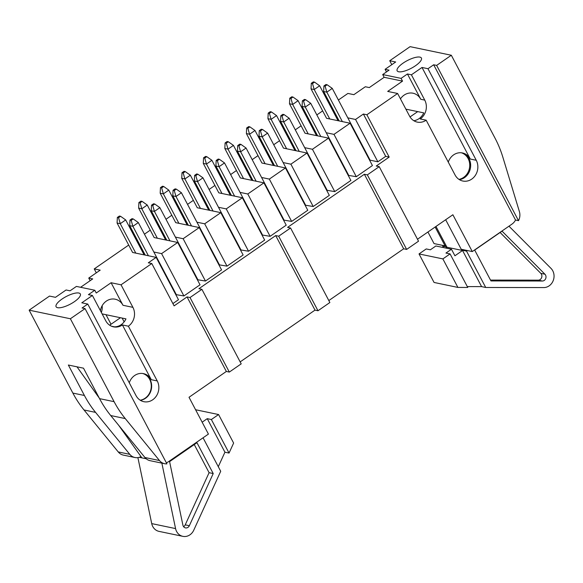 <?xml version="1.0" encoding="UTF-8"?>
<svg xmlns="http://www.w3.org/2000/svg" width="583" height="583" viewBox="0 0 583 583"><rect width="100%" height="100%" fill="white"/><g stroke="black" fill="none" stroke-linecap="round" stroke-linejoin="round"><path stroke-width="0.87" d="M92.406 295.479L105.749 320.781A13.708 12.148 -78.2 0 0 113.554 326.859A13.708 12.148 -78.2 0 0 122.415 324.95L128.377 326.189L157.25 380.947A13.708 12.148 101.8 0 1 156.433 395.908A13.708 12.148 101.8 0 1 143.848 401.694A13.708 12.148 101.8 0 1 136.036 395.617L87.763 304.056L81.802 302.81L92.406 295.479L88.434 294.648L94.796 290.247L76.417 286.413L70.055 290.815L66.076 289.984L55.472 297.323L49.511 296.077L29.15 310.163L72.86 393.073A109.633 97.186 101.8 0 0 84.025 409.98L118.247 451.934A10.96 9.722 101.8 0 0 123.377 455.104L134.921 457.517A10.96 9.722 -78.2 0 1 129.79 454.339L95.576 412.392A109.633 97.186 -78.2 0 1 84.411 395.485L68.357 365.024L83.507 368.186L99.562 398.641A109.633 97.186 101.8 0 0 110.726 415.548L125.258 418.579L159.472 460.534A10.96 9.722 101.8 0 0 164.603 463.704A10.96 9.722 101.8 0 0 166.913 463.871L85.052 308.611L70.383 318.763L114.093 401.672A109.633 97.186 101.8 0 0 125.258 418.579M128.712 245.064L94.235 268.909L96.312 272.844M402.532 81.139L401.075 78.377L407.437 73.975L411.416 74.806L422.019 67.468L427.98 68.714L476.253 160.274A13.708 12.148 101.8 0 1 475.444 175.235A13.708 12.148 101.8 0 1 462.851 181.029A13.708 12.148 101.8 0 1 455.046 174.951L426.173 120.193A13.708 12.148 101.8 0 1 417.311 122.109A13.708 12.148 101.8 0 1 409.506 116.032L397.621 93.484L387.688 91.414L402.532 81.139L384.153 77.306L369.301 87.581L365.33 86.75L353.874 94.672L347.913 93.433L338.388 100.021M330.889 105.21L330.16 105.712M322.661 110.901L316.839 114.924M309.34 120.12L308.611 120.615M301.112 125.811L295.289 129.834M287.791 135.023L287.062 135.526M279.556 140.714L273.74 144.737M266.234 149.933L265.513 150.436M258.007 155.625L252.191 159.647M244.685 164.836L243.964 165.339M236.458 170.528L230.642 174.557M223.136 179.746L222.415 180.249M214.908 185.438L209.093 189.46M201.587 194.649L200.865 195.152M193.359 200.341L187.544 204.371M180.038 209.559L179.309 210.062M171.81 215.251L165.995 219.274M158.489 224.462L157.76 224.965M150.261 230.154L144.438 234.184M136.939 239.373L136.211 239.875M445.667 219.74L461.226 249.262L472.281 251.564L511.991 224.098A10.96 9.722 101.8 0 0 515.525 220.039L518.506 220.658A10.96 9.722 101.8 0 0 519.387 211.563L502.903 157.344A109.633 97.186 101.8 0 0 495.04 138.164L451.322 55.254L410.089 46.655L389.728 60.741L391.805 64.669M427.929 232.012L434.029 243.585L445.084 245.895L445.937 245.305M397.621 93.484L366.867 114.756L389.182 157.089L376.246 166.038L379.227 166.658L367.348 174.878L364.368 174.251L287.587 227.37L290.567 227.989L278.689 236.202L275.708 235.583L198.927 288.694L201.9 289.321L190.029 297.534L187.048 296.915L226.342 371.451L189.016 397.278L208.423 434.087L168.713 461.554A10.96 9.722 101.8 0 1 166.33 462.764M187.048 296.915L174.106 305.864L151.791 263.531L121.031 284.81L132.917 307.35A13.708 12.148 101.8 0 1 128.377 326.189M85.052 308.611L82.072 307.992L87.763 304.056M472.281 251.564L452.874 214.755L417.486 239.234M427.98 68.714L433.672 64.779L515.525 220.039M372.428 165.55L356.308 176.7L333.986 134.367L350.106 123.217L372.428 165.55M377.857 161.79L355.535 119.464L363.384 114.035L385.706 156.361L377.857 161.79L370.11 160.179L332.266 88.397L326.837 92.158L342.359 121.599M369.731 160.434L370.11 160.179M350.879 180.453L334.759 191.603L312.437 149.277L328.557 138.127L350.879 180.453M348.182 175.345L356.308 176.7M329.329 195.363L313.209 206.513L290.888 164.18L307.008 153.03L329.329 195.363M326.633 190.247L334.759 191.603M307.78 210.266L291.66 221.416L269.339 179.09L285.459 167.94L307.78 210.266M305.084 205.158L313.209 206.513M286.224 225.176L270.104 236.326L247.79 193.993L263.91 182.843L286.224 225.176M283.535 220.061L291.66 221.416M264.675 240.079L248.555 251.229L226.24 208.903L242.36 197.754L264.675 240.079M261.986 234.971L270.104 236.326M243.126 254.99L227.006 266.139L204.691 223.806L220.811 212.657L243.126 254.99M240.429 249.874L248.555 251.229M221.576 269.893L205.456 281.05L183.142 238.717L199.262 227.567L221.576 269.893M218.88 264.784L227.006 266.139M200.027 284.803L183.907 295.953L161.586 253.62L177.706 242.47L200.027 284.803M197.331 279.694L205.456 281.05M433.672 64.779L436.645 65.398L518.506 220.658M451.322 55.254L436.645 65.398M401.075 78.377L382.696 74.551L389.058 70.149L385.086 69.319L395.689 61.98L389.728 60.741M398.677 71.767A13.708 4.329 152.2 0 1 397.154 70.827A13.708 4.329 152.2 0 1 407.262 60.61A13.708 4.329 152.2 0 1 421.4 58.045A13.708 4.329 152.2 0 1 413.464 67.038A13.708 4.329 152.2 0 1 398.677 71.767M413.843 120.725A13.708 12.148 101.8 0 0 423.761 112.876L405.877 109.145M464.833 154.145L465.249 154.947M469.606 163.204L470.663 165.208M400.463 98.877A13.708 12.148 -78.2 0 1 412.975 93.207A13.708 12.148 -78.2 0 1 420.78 99.285L424.759 100.116A13.708 12.148 -78.2 0 1 420.212 118.954L426.173 120.193M338.067 120.71L319.644 85.767L314.215 89.527L311.038 88.864L326.56 118.305L350.106 123.217M355.535 119.464L347.789 117.846M336.282 115.449L335.174 115.215M366.867 114.756L363.384 114.035M94.235 268.909L100.196 270.155L88.747 278.076L92.719 278.907L80.6 287.288M94.796 290.247L96.253 293.009L111.098 282.733L122.984 305.281L132.917 307.35M121.031 284.81L111.098 282.733M144.118 254.866L125.695 219.929L120.266 223.683L117.088 223.019L132.611 252.468L156.157 257.38L148.308 262.809L151.791 263.531M161.586 253.62L153.839 252.009M142.332 249.611L141.224 249.378M165.667 239.963L147.244 205.019L141.815 208.78L138.637 208.116L154.16 237.565L177.706 242.47M183.142 238.717L175.388 237.099M163.889 234.701L162.774 234.468M187.216 225.053L168.793 190.116L163.364 193.869L160.187 193.206L175.716 222.655L199.262 227.567M204.691 223.806L196.937 222.196M185.438 219.798L184.323 219.565M208.765 210.15L190.35 175.206L184.913 178.966L181.736 178.303L197.265 207.752L220.811 212.657M226.24 208.903L218.487 207.286M206.987 204.888L205.872 204.655M230.321 195.239L211.899 160.303L206.469 164.056L203.285 163.393L218.814 192.842L242.36 197.754M247.79 193.993L240.043 192.383M228.536 189.978L227.421 189.752M251.871 180.336L233.448 145.393L228.019 149.153L224.834 148.49L240.364 177.939L263.91 182.843M269.339 179.09L261.592 177.472M250.085 175.075L248.97 174.842M273.42 165.426L254.997 130.49L249.568 134.243L246.39 133.58L261.913 163.029L285.459 167.94M290.888 164.18L283.141 162.57M271.634 160.165L270.519 159.939M294.969 150.523L276.546 115.58L271.117 119.34L267.94 118.677L283.462 148.118L307.008 153.03M312.437 149.277L304.69 147.659M293.183 145.262L292.076 145.029M316.518 135.613L298.095 100.677L292.666 104.43L289.489 103.767L305.011 133.216L328.557 138.127M333.986 134.367L326.24 132.749M314.733 130.352L313.625 130.118M411.416 74.806L424.759 100.116M448.276 162.118A13.708 12.148 -78.2 0 1 462.487 152.957A13.708 12.148 -78.2 0 1 470.292 159.035L476.253 160.274M422.019 67.468L470.292 159.035M364.368 174.251L403.669 248.795L328.827 300.558M386.471 71.942L385.086 69.319M382.696 74.551L384.153 77.306M156.157 257.38L178.478 299.713L172.896 303.568M175.782 294.597L183.907 295.953M29.15 310.163L70.383 318.763M78.822 293.023A13.708 4.329 152.2 0 1 80.337 293.97A13.708 4.329 152.2 0 1 70.23 304.188A13.708 4.329 152.2 0 1 56.092 306.753A13.708 4.329 152.2 0 1 64.028 297.76A13.708 4.329 152.2 0 1 78.822 293.023M275.708 235.583L315.002 310.12L240.167 361.89M90.125 280.7L88.747 278.076M101.355 312.452A13.708 12.148 101.8 0 0 102.156 305.703M385.706 156.361L389.182 157.089M106.07 321.357L102.142 313.902L125.957 318.872A13.708 12.148 101.8 0 1 114.45 326.83L111.506 326.218M110.726 415.548L144.941 457.502A10.96 9.722 101.8 0 0 150.071 460.672L164.603 463.704M100.393 310.63A13.708 12.148 -78.2 0 1 115.179 299.203A13.708 12.148 -78.2 0 1 122.984 305.281M140.372 400.317A13.708 12.148 101.8 0 0 151.595 387.527A13.708 12.148 101.8 0 0 142.857 373.514M129.273 382.783A13.708 12.148 -78.2 0 1 143.476 373.623A13.708 12.148 -78.2 0 1 151.288 379.701L157.25 380.947M122.415 324.95L151.288 379.701M290.567 227.989L329.861 302.526L317.983 310.746L315.002 310.12M278.689 236.202L317.983 310.746M201.9 289.321L241.202 363.858L229.323 372.071L226.342 371.451M379.227 166.658L418.521 241.194L406.65 249.415L403.669 248.795M140.991 456.606A10.96 9.722 -78.2 0 1 134.921 457.517M435.137 227.02L445.084 245.895M122.131 318.07L124.143 321.882M105.989 314.703L111.025 324.25M459.382 179.651A13.708 12.148 101.8 0 0 470.598 166.862A13.708 12.148 101.8 0 0 461.86 152.841M407.437 73.975L420.78 99.285M367.348 174.878L406.65 249.415M190.029 297.534L229.323 372.071M490.959 280.933L542.372 281.021A3.892 3.447 101.8 0 0 545.732 278.499A3.892 3.447 101.8 0 0 544.93 274.214L502.05 231.152L474.686 250.078L490.959 280.933M461.984 249.415L462.436 250.267L466.553 251.127L485.719 287.477L543.793 287.572A10.96 9.722 101.8 0 0 553.267 280.467A10.96 9.722 101.8 0 0 551.008 268.391L508.974 226.182M466.553 251.127L467.398 250.544M443.554 245.574L442.708 246.157L443.459 247.571M410.031 116.928L417.712 111.615M442.708 246.157L446.833 247.017L435.982 226.437M445.784 248.052L446.957 247.243L462.552 250.493L454.915 255.777L451.468 249.24L445.951 253.051L450.076 253.911L442.869 258.903L457.91 287.426L467.755 287.448L450.076 253.911M467.311 286.596L481.594 286.617L462.552 250.493M481.594 286.617L485.719 287.477M442.869 258.903L419.024 253.933L426.231 248.941L430.356 249.801L435.873 245.99L451.468 249.24M419.024 253.933L434.065 282.456L457.91 287.426M462.436 250.267L463.274 249.684M490.507 280.08L538.247 280.161A3.892 3.447 101.8 0 0 541.614 277.639A3.892 3.447 101.8 0 0 540.813 273.354L500.112 232.486M461.393 152.782A13.708 12.148 -78.2 0 1 468.134 158.583A13.708 12.148 -78.2 0 1 458.959 179.375M203.052 437.797L220.709 471.283L193.753 530.202A10.96 9.722 -78.2 0 1 182.858 536.345L159.013 531.375A10.96 9.722 -78.2 0 1 151.726 523.607L137.894 457.611M189.351 525.713L213.218 473.549L196.952 442.686L169.587 461.619L182.902 525.137A3.892 3.447 101.8 0 0 185.481 527.892A3.892 3.447 101.8 0 0 189.351 525.713L185.226 524.853L209.093 472.689L213.218 473.549M182.858 536.345A10.96 9.722 -78.2 0 1 175.57 528.584L161.855 463.128M146.187 458.763L141.895 457.866L118.648 425.255M139.25 457.32L141.895 457.866M99.256 398.058L76.992 366.824M109.655 325.205L120.462 317.72M211.367 419.527L218.581 414.542L233.623 443.065L229.046 453.064L211.367 419.527L207.242 418.667L202.155 422.194M218.581 414.542L195.589 409.747M218.29 466.699L224.929 452.204L229.046 453.064M224.929 452.204L207.242 418.667M209.093 472.689L194.263 444.552M183.587 526.668A3.892 3.447 101.8 0 0 185.226 524.853M142.667 373.484A13.708 12.148 -78.2 0 1 151.223 387.447A13.708 12.148 -78.2 0 1 140.204 400.208M176.161 294.335L138.317 222.56L132.888 226.313L129.703 225.65L145.233 255.099M131.16 220.33L133.201 218.924L132.006 218.676L129.973 220.083L131.16 220.33L132.888 226.313L148.41 255.762M133.201 218.924L138.317 222.56M129.703 225.65L129.973 220.083M118.546 217.707L120.579 216.293L119.391 216.045L117.351 217.452L118.546 217.707L120.266 223.683L135.795 253.131M120.579 216.293L125.695 219.929M117.088 223.019L117.351 217.452M197.71 279.432L159.866 207.65L154.437 211.41L151.252 210.747L166.782 240.196M152.71 205.427L154.75 204.021L153.555 203.773L151.522 205.18L152.71 205.427L154.437 211.41L169.959 240.859M154.75 204.021L159.866 207.65M151.252 210.747L151.522 205.18M219.259 264.522L181.415 192.747L175.986 196.5L172.808 195.837L188.331 225.286M174.259 190.517L176.299 189.111L175.104 188.863L173.071 190.269L174.259 190.517L175.986 196.5L191.508 225.949M176.299 189.111L181.415 192.747M172.808 195.837L173.071 190.269M240.808 249.619L202.964 177.837L197.535 181.597L194.358 180.934L209.88 210.383M195.808 175.614L197.848 174.208L196.653 173.953L194.62 175.366L195.808 175.614L197.535 181.597L213.057 211.046M197.848 174.208L202.964 177.837M194.358 180.934L194.62 175.366M262.357 234.709L224.513 162.934L219.084 166.687L215.907 166.024L231.429 195.473M217.364 160.704L219.397 159.297L218.202 159.05L216.169 160.456L217.364 160.704L219.084 166.687L234.606 196.136M219.397 159.297L224.513 162.934M215.907 166.024L216.169 160.456M140.095 202.797L142.128 201.39L140.94 201.142L138.9 202.549L140.095 202.797L141.815 208.78L157.344 238.228M142.128 201.39L147.244 205.019M138.637 208.116L138.9 202.549M161.644 187.886L163.677 186.48L162.489 186.232L160.449 187.639L161.644 187.886L163.364 193.869L178.894 223.318M163.677 186.48L168.793 190.116M160.187 193.206L160.449 187.639M183.193 172.983L185.234 171.577L184.039 171.329L182.005 172.736L183.193 172.983L184.913 178.966L200.443 208.415M185.234 171.577L190.35 175.206M181.736 178.303L182.005 172.736M204.742 158.073L206.783 156.667L205.588 156.419L203.554 157.825L204.742 158.073L206.469 164.056L221.992 193.505M206.783 156.667L211.899 160.303M203.285 163.393L203.554 157.825M283.906 219.806L246.062 148.024L240.633 151.784L237.456 151.121L252.978 180.57M238.913 145.801L240.947 144.395L239.759 144.139L237.718 145.553L238.913 145.801L240.633 151.784L256.163 181.226M240.947 144.395L246.062 148.024M237.456 151.121L237.718 145.553M226.291 143.17L228.332 141.764L227.137 141.509L225.104 142.922L226.291 143.17L228.019 149.153L243.541 178.595M228.332 141.764L233.448 145.393M224.834 148.49L225.104 142.922M305.456 204.895L267.612 133.121L262.182 136.874L259.005 136.211L274.527 165.659M260.463 130.891L262.496 129.484L261.308 129.237L259.267 130.643L260.463 130.891L262.182 136.874L277.712 166.323M262.496 129.484L267.612 133.121M259.005 136.211L259.267 130.643M247.841 128.26L249.881 126.854L248.686 126.606L246.653 128.012L247.841 128.26L249.568 134.243L265.09 163.692M249.881 126.854L254.997 130.49M246.39 133.58L246.653 128.012M327.005 189.992L289.161 118.211L283.732 121.971L280.554 121.308L296.084 150.749M282.012 115.988L284.045 114.574L282.857 114.326L280.817 115.74L282.012 115.988L283.732 121.971L299.261 151.412M284.045 114.574L289.161 118.211M280.554 121.308L280.817 115.74M269.397 113.357L271.43 111.943L270.235 111.696L268.202 113.109L269.397 113.357L271.117 119.34L286.639 148.782M271.43 111.943L276.546 115.58M267.94 118.677L268.202 113.109M348.561 175.082L310.717 103.308L305.281 107.061L302.103 106.398L317.633 135.846M303.561 101.078L305.594 99.671L304.406 99.423L302.366 100.83L303.561 101.078L305.281 107.061L320.81 136.509M305.594 99.671L310.717 103.308M302.103 106.398L302.366 100.83M290.946 98.447L292.979 97.04L291.791 96.793L289.751 98.199L290.946 98.447L292.666 104.43L308.196 133.879M292.979 97.04L298.095 100.677M289.489 103.767L289.751 98.199M325.11 86.175L327.15 84.761L325.955 84.513L323.922 85.927L325.11 86.175L326.837 92.158L323.652 91.495L339.182 120.936M327.15 84.761L332.266 88.397M323.652 91.495L323.922 85.927M312.495 83.544L314.529 82.13L313.341 81.882L311.3 83.296L312.495 83.544L314.215 89.527L329.745 118.968M314.529 82.13L319.644 85.767M311.038 88.864L311.3 83.296M144.941 457.502L159.472 460.534M99.562 398.641L114.093 401.672M118.247 451.934L129.79 454.339M84.025 409.98L95.576 412.392M72.86 393.073L84.411 395.485M538.247 280.161L542.372 281.021M540.813 273.354L544.93 274.214M175.57 528.584L151.726 523.607"/></g></svg>
